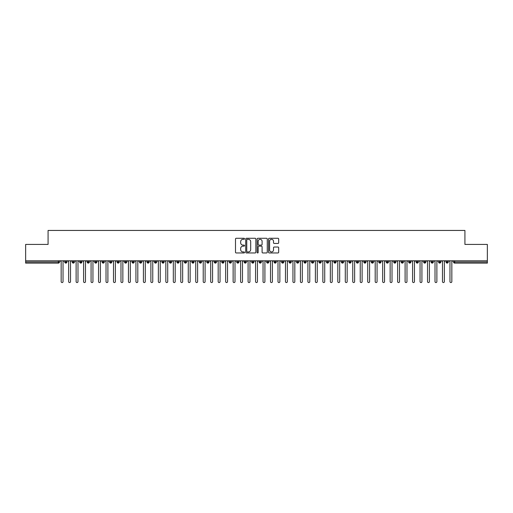 <?xml version="1.0" encoding="UTF-8"?>
<svg xmlns="http://www.w3.org/2000/svg" width="513" height="513" viewBox="0 0 513 513"><rect width="100%" height="100%" fill="white"/><g stroke="black" fill="none" stroke-linecap="round" stroke-linejoin="round"><path stroke-width="0.77" d="M244.534 238.795A0.513 0.513 0 0 0 244.021 238.282L236.224 238.282A0.731 0.731 0 0 0 235.493 239.013L235.493 252.229A0.731 0.731 0 0 0 236.224 252.96L244.021 252.96A0.513 0.513 0 0 0 244.534 252.447A0.513 0.513 0 0 0 244.021 251.934L243.015 251.934A2.347 2.347 0 0 1 240.668 249.587L240.668 248.484A2.347 2.347 0 0 1 243.015 246.137L244.021 246.137A0.513 0.513 0 0 0 244.534 245.618A0.513 0.513 0 0 0 244.021 245.105L243.015 245.105A2.347 2.347 0 0 1 240.668 242.758L240.668 241.655A2.347 2.347 0 0 1 243.015 239.308L244.021 239.308A0.513 0.513 0 0 0 244.534 238.795M277.95 243.457A0.731 0.731 0 0 0 278.681 242.72L278.681 239.013A0.731 0.731 0 0 0 277.95 238.282L269.287 238.282A0.731 0.731 0 0 0 268.555 239.013L268.555 252.229A0.731 0.731 0 0 0 269.287 252.96L277.95 252.96A0.731 0.731 0 0 0 278.681 252.229L278.681 247.747A0.731 0.731 0 0 0 277.95 247.016L274.243 247.016A0.731 0.731 0 0 0 273.506 247.747L273.506 249.972A1.962 1.962 0 0 1 271.544 251.934A1.962 1.962 0 0 1 269.582 249.972L269.582 241.27A1.962 1.962 0 0 1 271.544 239.308A1.962 1.962 0 0 1 273.506 241.27L273.506 242.72A0.731 0.731 0 0 0 274.243 243.457L277.95 243.457M25.65 260.796L487.35 260.796L487.35 244.425L464.919 244.425L464.919 230.446L48.081 230.446L48.081 244.425L25.65 244.425L25.65 261.996L58.341 261.996L58.341 260.796M255.859 239.013A0.731 0.731 0 0 0 255.121 238.282L246.464 238.282A0.731 0.731 0 0 0 245.727 239.013L245.727 252.229A0.731 0.731 0 0 0 246.464 252.96L255.121 252.96A0.731 0.731 0 0 0 255.859 252.229L255.859 239.013M257.879 238.282L266.536 238.282A0.731 0.731 0 0 1 267.273 239.013L267.273 252.229A0.731 0.731 0 0 1 266.536 252.96L262.829 252.96A0.731 0.731 0 0 1 262.098 252.229L262.098 246.868A0.731 0.731 0 0 0 261.361 246.137L258.905 246.137A0.731 0.731 0 0 0 258.167 246.868L258.167 252.447A0.513 0.513 0 0 1 257.654 252.96A0.513 0.513 0 0 1 257.141 252.447L257.141 239.013A0.731 0.731 0 0 1 257.879 238.282M59.463 261.996L58.341 261.996L58.341 263.118A1.122 1.122 0 0 0 59.463 261.996L59.463 260.796L59.463 261.996A1.122 1.122 0 0 1 58.341 263.118L25.65 263.118L25.65 261.996M487.35 260.796L487.35 263.118L454.659 263.118A1.122 1.122 0 0 1 453.537 261.996L453.537 260.796M65.856 260.796L65.856 263.118A1.122 1.122 0 0 1 64.734 261.996L64.734 260.796M66.94 260.796L66.94 261.996A1.122 1.122 0 0 1 65.856 263.118A1.122 1.122 0 0 0 66.94 261.996L64.734 261.996A1.122 1.122 0 0 0 65.856 263.118M73.333 260.796L73.333 263.118A1.122 1.122 0 0 1 72.211 261.996L72.211 260.796L72.211 261.996A1.122 1.122 0 0 0 73.333 263.118A1.122 1.122 0 0 0 74.417 261.996L74.417 260.796M80.81 260.796L80.81 263.118A1.122 1.122 0 0 1 79.688 261.996L79.688 260.796L79.688 261.996A1.122 1.122 0 0 0 80.81 263.118A1.122 1.122 0 0 0 81.894 261.996L81.894 260.796M88.287 260.796L88.287 263.118A1.122 1.122 0 0 1 87.165 261.996L87.165 260.796L87.165 261.996A1.122 1.122 0 0 0 88.287 263.118A1.122 1.122 0 0 0 89.371 261.996L89.371 260.796M95.764 260.796L95.764 263.118A1.122 1.122 0 0 1 94.642 261.996L94.642 260.796L94.642 261.996A1.122 1.122 0 0 0 95.764 263.118A1.122 1.122 0 0 0 96.848 261.996L96.848 260.796M103.241 260.796L103.241 263.118A1.122 1.122 0 0 1 102.119 261.996L102.119 260.796L102.119 261.996A1.122 1.122 0 0 0 103.241 263.118A1.122 1.122 0 0 0 104.325 261.996L104.325 260.796M110.718 260.796L110.718 263.118A1.122 1.122 0 0 1 109.596 261.996L109.596 260.796L109.596 261.996A1.122 1.122 0 0 0 110.718 263.118A1.122 1.122 0 0 0 111.802 261.996L111.802 260.796M118.195 260.796L118.195 263.118A1.122 1.122 0 0 1 117.073 261.996L117.073 260.796L117.073 261.996A1.122 1.122 0 0 0 118.195 263.118A1.122 1.122 0 0 0 119.279 261.996L119.279 260.796M125.672 260.796L125.672 263.118A1.122 1.122 0 0 1 124.55 261.996L124.55 260.796L124.55 261.996A1.122 1.122 0 0 0 125.672 263.118A1.122 1.122 0 0 0 126.756 261.996L126.756 260.796M133.149 260.796L133.149 263.118A1.122 1.122 0 0 1 132.027 261.996L132.027 260.796L132.027 261.996A1.122 1.122 0 0 0 133.149 263.118A1.122 1.122 0 0 0 134.233 261.996L134.233 260.796M140.626 260.796L140.626 263.118A1.122 1.122 0 0 1 139.504 261.996L139.504 260.796L139.504 261.996A1.122 1.122 0 0 0 140.626 263.118A1.122 1.122 0 0 0 141.71 261.996L141.71 260.796M148.103 260.796L148.103 263.118A1.122 1.122 0 0 1 146.981 261.996L146.981 260.796L146.981 261.996A1.122 1.122 0 0 0 148.103 263.118A1.122 1.122 0 0 0 149.187 261.996L149.187 260.796M155.58 260.796L155.58 263.118A1.122 1.122 0 0 1 154.458 261.996A1.122 1.122 0 0 0 155.58 263.118A1.122 1.122 0 0 1 154.458 261.996L154.458 260.796M156.664 260.796L156.664 261.996A1.122 1.122 0 0 1 155.58 263.118A1.122 1.122 0 0 0 156.664 261.996L154.458 261.996M163.057 263.118A1.122 1.122 0 0 1 161.935 261.996L161.935 260.796L161.935 261.996A1.122 1.122 0 0 0 163.057 263.118A1.122 1.122 0 0 0 164.141 261.996L164.141 260.796L164.141 261.996A1.122 1.122 0 0 1 163.057 263.118L163.057 261.996L164.141 261.996M170.534 260.796L170.534 263.118A1.122 1.122 0 0 1 169.412 261.996L169.412 260.796L169.412 261.996A1.122 1.122 0 0 0 170.534 263.118A1.122 1.122 0 0 0 171.618 261.996L171.618 260.796M178.011 260.796L178.011 263.118A1.122 1.122 0 0 1 176.889 261.996L176.889 260.796L176.889 261.996A1.122 1.122 0 0 0 178.011 263.118A1.122 1.122 0 0 0 179.095 261.996L179.095 260.796M185.488 260.796L185.488 261.996L184.366 261.996L184.366 260.796L184.366 261.996A1.122 1.122 0 0 0 185.488 263.118A1.122 1.122 0 0 0 186.572 261.996L186.572 260.796L186.572 261.996A1.122 1.122 0 0 1 185.488 263.118A1.122 1.122 0 0 1 184.366 261.996A1.122 1.122 0 0 0 185.488 263.118L185.488 261.996L186.572 261.996M192.965 260.796L192.965 263.118A1.122 1.122 0 0 1 191.843 261.996L191.843 260.796L191.843 261.996A1.122 1.122 0 0 0 192.965 263.118A1.122 1.122 0 0 0 194.049 261.996L194.049 260.796M200.442 260.796L200.442 263.118A1.122 1.122 0 0 1 199.32 261.996L199.32 260.796L199.32 261.996A1.122 1.122 0 0 0 200.442 263.118A1.122 1.122 0 0 0 201.526 261.996L201.526 260.796M207.919 260.796L207.919 263.118A1.122 1.122 0 0 1 206.797 261.996L206.797 260.796L206.797 261.996A1.122 1.122 0 0 0 207.919 263.118A1.122 1.122 0 0 0 209.003 261.996L209.003 260.796M215.396 260.796L215.396 263.118A1.122 1.122 0 0 1 214.274 261.996L214.274 260.796M216.48 260.796L216.48 261.996A1.122 1.122 0 0 1 215.396 263.118A1.122 1.122 0 0 0 216.48 261.996L214.274 261.996A1.122 1.122 0 0 0 215.396 263.118M222.873 263.118A1.122 1.122 0 0 1 221.751 261.996L221.751 260.796L221.751 261.996A1.122 1.122 0 0 0 222.873 263.118A1.122 1.122 0 0 0 223.957 261.996L223.957 260.796L223.957 261.996A1.122 1.122 0 0 1 222.873 263.118L222.873 261.996L223.957 261.996M230.35 260.796L230.35 263.118A1.122 1.122 0 0 1 229.228 261.996L229.228 260.796M231.434 260.796L231.434 261.996A1.122 1.122 0 0 1 230.35 263.118A1.122 1.122 0 0 0 231.434 261.996L229.228 261.996A1.122 1.122 0 0 0 230.35 263.118M237.827 260.796L237.827 263.118A1.122 1.122 0 0 1 236.705 261.996L236.705 260.796M238.911 260.796L238.911 261.996L238.911 260.796M245.304 260.796L245.304 263.118A1.122 1.122 0 0 1 244.182 261.996A1.122 1.122 0 0 0 245.304 263.118A1.122 1.122 0 0 1 244.182 261.996L244.182 260.796M246.387 260.796L246.387 261.996L246.387 260.796M252.781 260.796L252.781 263.118A1.122 1.122 0 0 1 251.659 261.996L251.659 260.796M253.864 260.796L253.864 261.996L253.864 260.796M260.258 260.796L260.258 263.118A1.122 1.122 0 0 1 259.136 261.996L259.136 260.796M261.341 260.796L261.341 261.996A1.122 1.122 0 0 1 260.258 263.118A1.122 1.122 0 0 0 261.341 261.996L259.136 261.996A1.122 1.122 0 0 0 260.258 263.118M267.735 260.796L267.735 263.118A1.122 1.122 0 0 1 266.613 261.996L266.613 260.796M268.818 260.796L268.818 261.996L268.818 260.796M275.212 260.796L275.212 263.118A1.122 1.122 0 0 1 274.089 261.996L274.089 260.796M276.295 260.796L276.295 261.996L276.295 260.796M282.689 260.796L282.689 263.118A1.122 1.122 0 0 1 281.566 261.996L281.566 260.796M283.772 260.796L283.772 261.996L283.772 260.796M290.166 260.796L290.166 263.118A1.122 1.122 0 0 1 289.043 261.996L289.043 260.796M291.249 260.796L291.249 261.996A1.122 1.122 0 0 1 290.166 263.118A1.122 1.122 0 0 0 291.249 261.996L289.043 261.996A1.122 1.122 0 0 0 290.166 263.118M297.643 260.796L297.643 263.118A1.122 1.122 0 0 1 296.52 261.996L296.52 260.796L296.52 261.996A1.122 1.122 0 0 0 297.643 263.118A1.122 1.122 0 0 0 298.726 261.996L298.726 260.796M305.12 260.796L305.12 263.118A1.122 1.122 0 0 1 303.997 261.996L303.997 260.796M306.203 260.796L306.203 261.996L306.203 260.796M312.597 260.796L312.597 263.118A1.122 1.122 0 0 1 311.474 261.996A1.122 1.122 0 0 0 312.597 263.118A1.122 1.122 0 0 1 311.474 261.996L311.474 260.796M313.68 260.796L313.68 261.996L313.68 260.796M320.074 260.796L320.074 263.118A1.122 1.122 0 0 1 318.951 261.996L318.951 260.796L318.951 261.996A1.122 1.122 0 0 0 320.074 263.118A1.122 1.122 0 0 0 321.157 261.996L321.157 260.796M327.55 260.796L327.55 263.118A1.122 1.122 0 0 1 326.428 261.996A1.122 1.122 0 0 0 327.55 263.118A1.122 1.122 0 0 1 326.428 261.996L326.428 260.796M328.634 260.796L328.634 261.996A1.122 1.122 0 0 1 327.55 263.118A1.122 1.122 0 0 0 328.634 261.996L326.428 261.996M335.027 260.796L335.027 263.118A1.122 1.122 0 0 1 333.905 261.996L333.905 260.796L333.905 261.996A1.122 1.122 0 0 0 335.027 263.118A1.122 1.122 0 0 0 336.111 261.996L336.111 260.796M342.504 260.796L342.504 263.118A1.122 1.122 0 0 1 341.382 261.996L341.382 260.796M343.588 260.796L343.588 261.996L343.588 260.796M349.981 260.796L349.981 263.118A1.122 1.122 0 0 1 348.859 261.996A1.122 1.122 0 0 0 349.981 263.118A1.122 1.122 0 0 1 348.859 261.996L348.859 260.796M351.065 260.796L351.065 261.996L351.065 260.796M357.458 260.796L357.458 263.118A1.122 1.122 0 0 1 356.336 261.996L356.336 260.796M358.542 260.796L358.542 261.996L358.542 260.796M364.935 260.796L364.935 263.118A1.122 1.122 0 0 1 363.813 261.996L363.813 260.796M366.019 260.796L366.019 261.996A1.122 1.122 0 0 1 364.935 263.118A1.122 1.122 0 0 0 366.019 261.996L363.813 261.996A1.122 1.122 0 0 0 364.935 263.118M372.412 260.796L372.412 263.118A1.122 1.122 0 0 1 371.29 261.996A1.122 1.122 0 0 0 372.412 263.118A1.122 1.122 0 0 1 371.29 261.996L371.29 260.796M373.496 260.796L373.496 261.996A1.122 1.122 0 0 1 372.412 263.118A1.122 1.122 0 0 0 373.496 261.996L371.29 261.996M379.889 260.796L379.889 263.118A1.122 1.122 0 0 1 378.767 261.996A1.122 1.122 0 0 0 379.889 263.118A1.122 1.122 0 0 1 378.767 261.996L378.767 260.796M380.973 260.796L380.973 261.996L380.973 260.796M387.366 260.796L387.366 263.118A1.122 1.122 0 0 1 386.244 261.996L386.244 260.796L386.244 261.996A1.122 1.122 0 0 0 387.366 263.118A1.122 1.122 0 0 0 388.45 261.996L388.45 260.796M394.843 260.796L394.843 263.118A1.122 1.122 0 0 1 393.721 261.996A1.122 1.122 0 0 0 394.843 263.118A1.122 1.122 0 0 1 393.721 261.996L393.721 260.796M395.927 260.796L395.927 261.996A1.122 1.122 0 0 1 394.843 263.118A1.122 1.122 0 0 0 395.927 261.996L393.721 261.996M402.32 260.796L402.32 263.118A1.122 1.122 0 0 1 401.198 261.996A1.122 1.122 0 0 0 402.32 263.118A1.122 1.122 0 0 1 401.198 261.996L401.198 260.796M403.404 260.796L403.404 261.996L403.404 260.796M409.797 260.796L409.797 263.118A1.122 1.122 0 0 1 408.675 261.996L408.675 260.796M410.881 260.796L410.881 261.996L410.881 260.796M417.274 260.796L417.274 263.118A1.122 1.122 0 0 1 416.152 261.996A1.122 1.122 0 0 0 417.274 263.118A1.122 1.122 0 0 1 416.152 261.996L416.152 260.796M418.358 260.796L418.358 261.996L418.358 260.796M424.751 260.796L424.751 263.118A1.122 1.122 0 0 1 423.629 261.996A1.122 1.122 0 0 0 424.751 263.118A1.122 1.122 0 0 1 423.629 261.996L423.629 260.796M425.835 260.796L425.835 261.996L425.835 260.796M432.228 260.796L432.228 263.118A1.122 1.122 0 0 1 431.106 261.996A1.122 1.122 0 0 0 432.228 263.118A1.122 1.122 0 0 1 431.106 261.996L431.106 260.796M433.312 260.796L433.312 261.996A1.122 1.122 0 0 1 432.228 263.118A1.122 1.122 0 0 0 433.312 261.996L431.106 261.996M439.705 260.796L439.705 263.118A1.122 1.122 0 0 1 438.583 261.996L438.583 260.796M440.789 260.796L440.789 261.996L440.789 260.796M447.182 260.796L447.182 263.118A1.122 1.122 0 0 1 446.06 261.996A1.122 1.122 0 0 0 447.182 263.118A1.122 1.122 0 0 1 446.06 261.996L446.06 260.796M448.266 260.796L448.266 261.996L448.266 260.796M163.057 260.796L163.057 261.996L161.935 261.996M222.873 260.796L222.873 261.996L221.751 261.996M237.827 263.118A1.122 1.122 0 0 0 238.911 261.996A1.122 1.122 0 0 1 237.827 263.118A1.122 1.122 0 0 1 236.705 261.996L238.911 261.996M245.304 263.118A1.122 1.122 0 0 0 246.387 261.996A1.122 1.122 0 0 1 245.304 263.118M252.781 263.118A1.122 1.122 0 0 0 253.864 261.996A1.122 1.122 0 0 1 252.781 263.118A1.122 1.122 0 0 1 251.659 261.996L253.864 261.996M267.735 263.118A1.122 1.122 0 0 0 268.818 261.996A1.122 1.122 0 0 1 267.735 263.118A1.122 1.122 0 0 1 266.613 261.996L268.818 261.996M275.212 263.118A1.122 1.122 0 0 0 276.295 261.996A1.122 1.122 0 0 1 275.212 263.118A1.122 1.122 0 0 1 274.089 261.996L276.295 261.996M282.689 263.118A1.122 1.122 0 0 0 283.772 261.996A1.122 1.122 0 0 1 282.689 263.118A1.122 1.122 0 0 1 281.566 261.996L283.772 261.996M305.12 263.118A1.122 1.122 0 0 0 306.203 261.996A1.122 1.122 0 0 1 305.12 263.118A1.122 1.122 0 0 1 303.997 261.996L306.203 261.996M312.597 263.118A1.122 1.122 0 0 0 313.68 261.996A1.122 1.122 0 0 1 312.597 263.118M342.504 263.118A1.122 1.122 0 0 0 343.588 261.996A1.122 1.122 0 0 1 342.504 263.118A1.122 1.122 0 0 1 341.382 261.996L343.588 261.996M349.981 263.118A1.122 1.122 0 0 0 351.065 261.996A1.122 1.122 0 0 1 349.981 263.118M357.458 263.118A1.122 1.122 0 0 0 358.542 261.996A1.122 1.122 0 0 1 357.458 263.118A1.122 1.122 0 0 1 356.336 261.996L358.542 261.996M379.889 263.118A1.122 1.122 0 0 0 380.973 261.996A1.122 1.122 0 0 1 379.889 263.118M402.32 263.118A1.122 1.122 0 0 0 403.404 261.996A1.122 1.122 0 0 1 402.32 263.118M409.797 263.118A1.122 1.122 0 0 0 410.881 261.996A1.122 1.122 0 0 1 409.797 263.118A1.122 1.122 0 0 1 408.675 261.996L410.881 261.996M417.274 263.118A1.122 1.122 0 0 0 418.358 261.996A1.122 1.122 0 0 1 417.274 263.118M424.751 263.118A1.122 1.122 0 0 0 425.835 261.996A1.122 1.122 0 0 1 424.751 263.118M439.705 263.118A1.122 1.122 0 0 0 440.789 261.996A1.122 1.122 0 0 1 439.705 263.118A1.122 1.122 0 0 1 438.583 261.996L440.789 261.996M454.659 263.118A1.122 1.122 0 0 1 453.537 261.996A1.122 1.122 0 0 0 454.659 263.118L454.659 261.996L487.35 261.996M447.182 263.118A1.122 1.122 0 0 0 448.266 261.996A1.122 1.122 0 0 1 447.182 263.118M247.272 239.308A0.513 0.513 0 0 0 246.759 239.821L246.759 251.421A0.513 0.513 0 0 0 247.272 251.934L248.337 251.934A2.347 2.347 0 0 0 250.684 249.587L250.684 241.655A2.347 2.347 0 0 0 248.337 239.308L247.272 239.308M262.098 241.309A1.962 1.962 0 0 0 260.136 239.347A1.962 1.962 0 0 0 258.167 241.309L258.167 244.374A0.731 0.731 0 0 0 258.905 245.105L261.361 245.105A0.731 0.731 0 0 0 262.098 244.374L262.098 241.309M60.233 260.796L61.162 261.733L61.162 281.624A0.936 0.936 0 0 0 62.099 282.554A0.936 0.936 0 0 0 63.035 281.624L63.035 261.733L63.971 260.796M67.71 260.796L68.639 261.733L68.639 281.624A0.936 0.936 0 0 0 69.576 282.554A0.936 0.936 0 0 0 70.512 281.624L70.512 261.733L71.448 260.796M75.187 260.796L76.116 261.733L76.116 281.624A0.936 0.936 0 0 0 77.053 282.554A0.936 0.936 0 0 0 77.989 281.624L77.989 261.733L78.925 260.796M82.664 260.796L83.593 261.733L83.593 281.624A0.936 0.936 0 0 0 84.53 282.554A0.936 0.936 0 0 0 85.466 281.624L85.466 261.733L86.402 260.796M90.141 260.796L91.07 261.733L91.07 281.624A0.936 0.936 0 0 0 92.007 282.554A0.936 0.936 0 0 0 92.943 281.624L92.943 261.733L93.879 260.796M97.617 260.796L98.547 261.733L98.547 281.624A0.936 0.936 0 0 0 99.484 282.554A0.936 0.936 0 0 0 100.42 281.624L100.42 261.733L101.356 260.796M105.094 260.796L106.024 261.733L106.024 281.624A0.936 0.936 0 0 0 106.961 282.554A0.936 0.936 0 0 0 107.897 281.624L107.897 261.733L108.833 260.796M112.571 260.796L113.501 261.733L113.501 281.624A0.936 0.936 0 0 0 114.437 282.554A0.936 0.936 0 0 0 115.374 281.624L115.374 261.733L116.31 260.796M120.048 260.796L120.978 261.733L120.978 281.624A0.936 0.936 0 0 0 121.914 282.554A0.936 0.936 0 0 0 122.851 281.624L122.851 261.733L123.787 260.796M127.525 260.796L128.455 261.733L128.455 281.624A0.936 0.936 0 0 0 129.391 282.554A0.936 0.936 0 0 0 130.328 281.624L130.328 261.733L131.264 260.796M135.002 260.796L135.932 261.733L135.932 281.624A0.936 0.936 0 0 0 136.868 282.554A0.936 0.936 0 0 0 137.805 281.624L137.805 261.733L138.741 260.796M142.479 260.796L143.409 261.733L143.409 281.624A0.936 0.936 0 0 0 144.345 282.554A0.936 0.936 0 0 0 145.282 281.624L145.282 261.733L146.218 260.796M149.956 260.796L150.886 261.733L150.886 281.624A0.936 0.936 0 0 0 151.822 282.554A0.936 0.936 0 0 0 152.759 281.624L152.759 261.733L153.695 260.796M157.433 260.796L158.363 261.733L158.363 281.624A0.936 0.936 0 0 0 159.299 282.554A0.936 0.936 0 0 0 160.236 281.624L160.236 261.733L161.172 260.796M164.91 260.796L165.84 261.733L165.84 281.624A0.936 0.936 0 0 0 166.776 282.554A0.936 0.936 0 0 0 167.713 281.624L167.713 261.733L168.649 260.796M172.387 260.796L173.317 261.733L173.317 281.624A0.936 0.936 0 0 0 174.253 282.554A0.936 0.936 0 0 0 175.189 281.624L175.189 261.733L176.126 260.796M179.864 260.796L180.794 261.733L180.794 281.624A0.936 0.936 0 0 0 181.73 282.554A0.936 0.936 0 0 0 182.666 281.624L182.666 261.733L183.603 260.796M187.341 260.796L188.271 261.733L188.271 281.624A0.936 0.936 0 0 0 189.207 282.554A0.936 0.936 0 0 0 190.143 281.624L190.143 261.733L191.08 260.796M194.818 260.796L195.748 261.733L195.748 281.624A0.936 0.936 0 0 0 196.684 282.554A0.936 0.936 0 0 0 197.62 281.624L197.62 261.733L198.557 260.796M202.295 260.796L203.225 261.733L203.225 281.624A0.936 0.936 0 0 0 204.161 282.554A0.936 0.936 0 0 0 205.097 281.624L205.097 261.733L206.034 260.796M209.772 260.796L210.702 261.733L210.702 281.624A0.936 0.936 0 0 0 211.638 282.554A0.936 0.936 0 0 0 212.574 281.624L212.574 261.733L213.511 260.796M217.249 260.796L218.179 261.733L218.179 281.624A0.936 0.936 0 0 0 219.115 282.554A0.936 0.936 0 0 0 220.051 281.624L220.051 261.733L220.988 260.796M224.726 260.796L225.656 261.733L225.656 281.624A0.936 0.936 0 0 0 226.592 282.554A0.936 0.936 0 0 0 227.528 281.624L227.528 261.733L228.465 260.796M232.203 260.796L233.133 261.733L233.133 281.624A0.936 0.936 0 0 0 234.069 282.554A0.936 0.936 0 0 0 235.005 281.624L235.005 261.733L235.942 260.796M239.68 260.796L240.61 261.733L240.61 281.624A0.936 0.936 0 0 0 241.546 282.554A0.936 0.936 0 0 0 242.482 281.624L242.482 261.733L243.419 260.796M247.157 260.796L248.087 261.733L248.087 281.624A0.936 0.936 0 0 0 249.023 282.554A0.936 0.936 0 0 0 249.959 281.624L249.959 261.733L250.895 260.796M254.634 260.796L255.564 261.733L255.564 281.624A0.936 0.936 0 0 0 256.5 282.554A0.936 0.936 0 0 0 257.436 281.624L257.436 261.733L258.366 260.796M262.105 260.796L263.041 261.733L263.041 281.624A0.936 0.936 0 0 0 263.977 282.554A0.936 0.936 0 0 0 264.913 281.624L264.913 261.733L265.843 260.796M269.582 260.796L270.518 261.733L270.518 281.624A0.936 0.936 0 0 0 271.454 282.554A0.936 0.936 0 0 0 272.39 281.624L272.39 261.733L273.32 260.796M277.058 260.796L277.995 261.733L277.995 281.624A0.936 0.936 0 0 0 278.931 282.554A0.936 0.936 0 0 0 279.867 281.624L279.867 261.733L280.797 260.796M284.535 260.796L285.472 261.733L285.472 281.624A0.936 0.936 0 0 0 286.408 282.554A0.936 0.936 0 0 0 287.344 281.624L287.344 261.733L288.274 260.796M292.012 260.796L292.949 261.733L292.949 281.624A0.936 0.936 0 0 0 293.885 282.554A0.936 0.936 0 0 0 294.821 281.624L294.821 261.733L295.751 260.796M299.489 260.796L300.426 261.733L300.426 281.624A0.936 0.936 0 0 0 301.362 282.554A0.936 0.936 0 0 0 302.298 281.624L302.298 261.733L303.228 260.796M306.966 260.796L307.903 261.733L307.903 281.624A0.936 0.936 0 0 0 308.839 282.554A0.936 0.936 0 0 0 309.775 281.624L309.775 261.733L310.705 260.796M314.443 260.796L315.38 261.733L315.38 281.624A0.936 0.936 0 0 0 316.316 282.554A0.936 0.936 0 0 0 317.252 281.624L317.252 261.733L318.182 260.796M321.92 260.796L322.857 261.733L322.857 281.624A0.936 0.936 0 0 0 323.793 282.554A0.936 0.936 0 0 0 324.729 281.624L324.729 261.733L325.659 260.796M329.397 260.796L330.334 261.733L330.334 281.624A0.936 0.936 0 0 0 331.27 282.554A0.936 0.936 0 0 0 332.206 281.624L332.206 261.733L333.136 260.796M336.874 260.796L337.81 261.733L337.81 281.624A0.936 0.936 0 0 0 338.747 282.554A0.936 0.936 0 0 0 339.683 281.624L339.683 261.733L340.613 260.796M344.351 260.796L345.287 261.733L345.287 281.624A0.936 0.936 0 0 0 346.224 282.554A0.936 0.936 0 0 0 347.16 281.624L347.16 261.733L348.09 260.796M351.828 260.796L352.764 261.733L352.764 281.624A0.936 0.936 0 0 0 353.701 282.554A0.936 0.936 0 0 0 354.637 281.624L354.637 261.733L355.567 260.796M359.305 260.796L360.241 261.733L360.241 281.624A0.936 0.936 0 0 0 361.178 282.554A0.936 0.936 0 0 0 362.114 281.624L362.114 261.733L363.044 260.796M366.782 260.796L367.718 261.733L367.718 281.624A0.936 0.936 0 0 0 368.655 282.554A0.936 0.936 0 0 0 369.591 281.624L369.591 261.733L370.521 260.796M374.259 260.796L375.195 261.733L375.195 281.624A0.936 0.936 0 0 0 376.132 282.554A0.936 0.936 0 0 0 377.068 281.624L377.068 261.733L377.998 260.796M381.736 260.796L382.672 261.733L382.672 281.624A0.936 0.936 0 0 0 383.609 282.554A0.936 0.936 0 0 0 384.545 281.624L384.545 261.733L385.475 260.796M389.213 260.796L390.149 261.733L390.149 281.624A0.936 0.936 0 0 0 391.086 282.554A0.936 0.936 0 0 0 392.022 281.624L392.022 261.733L392.952 260.796M396.69 260.796L397.626 261.733L397.626 281.624A0.936 0.936 0 0 0 398.563 282.554A0.936 0.936 0 0 0 399.499 281.624L399.499 261.733L400.429 260.796M404.167 260.796L405.103 261.733L405.103 281.624A0.936 0.936 0 0 0 406.04 282.554A0.936 0.936 0 0 0 406.976 281.624L406.976 261.733L407.906 260.796M411.644 260.796L412.58 261.733L412.58 281.624A0.936 0.936 0 0 0 413.516 282.554A0.936 0.936 0 0 0 414.453 281.624L414.453 261.733L415.383 260.796M419.121 260.796L420.057 261.733L420.057 281.624A0.936 0.936 0 0 0 420.993 282.554A0.936 0.936 0 0 0 421.93 281.624L421.93 261.733L422.859 260.796M426.598 260.796L427.534 261.733L427.534 281.624A0.936 0.936 0 0 0 428.47 282.554A0.936 0.936 0 0 0 429.407 281.624L429.407 261.733L430.336 260.796M434.075 260.796L435.011 261.733L435.011 281.624A0.936 0.936 0 0 0 435.947 282.554A0.936 0.936 0 0 0 436.884 281.624L436.884 261.733L437.813 260.796M441.552 260.796L442.488 261.733L442.488 281.624A0.936 0.936 0 0 0 443.424 282.554A0.936 0.936 0 0 0 444.361 281.624L444.361 261.733L445.29 260.796M449.029 260.796L449.965 261.733L449.965 281.624A0.936 0.936 0 0 0 450.901 282.554A0.936 0.936 0 0 0 451.838 281.624L451.838 261.733L452.767 260.796M454.659 260.796L454.659 261.996L453.537 261.996M72.211 261.996A1.122 1.122 0 0 0 73.333 263.118A1.122 1.122 0 0 0 74.417 261.996L72.211 261.996M79.688 261.996A1.122 1.122 0 0 0 80.81 263.118A1.122 1.122 0 0 0 81.894 261.996L79.688 261.996M87.165 261.996A1.122 1.122 0 0 0 88.287 263.118A1.122 1.122 0 0 0 89.371 261.996L87.165 261.996M94.642 261.996A1.122 1.122 0 0 0 95.764 263.118A1.122 1.122 0 0 0 96.848 261.996L94.642 261.996M102.119 261.996L104.325 261.996A1.122 1.122 0 0 1 103.241 263.118M109.596 261.996A1.122 1.122 0 0 0 110.718 263.118A1.122 1.122 0 0 0 111.802 261.996L109.596 261.996M117.073 261.996L119.279 261.996A1.122 1.122 0 0 1 118.195 263.118M124.55 261.996A1.122 1.122 0 0 0 125.672 263.118A1.122 1.122 0 0 0 126.756 261.996L124.55 261.996M132.027 261.996A1.122 1.122 0 0 0 133.149 263.118A1.122 1.122 0 0 0 134.233 261.996L132.027 261.996M139.504 261.996A1.122 1.122 0 0 0 140.626 263.118A1.122 1.122 0 0 0 141.71 261.996L139.504 261.996M146.981 261.996A1.122 1.122 0 0 0 148.103 263.118A1.122 1.122 0 0 0 149.187 261.996L146.981 261.996M169.412 261.996L171.618 261.996A1.122 1.122 0 0 1 170.534 263.118M176.889 261.996A1.122 1.122 0 0 0 178.011 263.118A1.122 1.122 0 0 0 179.095 261.996L176.889 261.996M191.843 261.996L194.049 261.996A1.122 1.122 0 0 1 192.965 263.118M199.32 261.996A1.122 1.122 0 0 0 200.442 263.118A1.122 1.122 0 0 0 201.526 261.996L199.32 261.996M206.797 261.996L209.003 261.996A1.122 1.122 0 0 1 207.919 263.118M244.182 261.996L246.387 261.996M296.52 261.996L298.726 261.996A1.122 1.122 0 0 1 297.643 263.118M311.474 261.996L313.68 261.996M318.951 261.996A1.122 1.122 0 0 0 320.074 263.118A1.122 1.122 0 0 0 321.157 261.996L318.951 261.996M333.905 261.996L336.111 261.996A1.122 1.122 0 0 1 335.027 263.118M348.859 261.996L351.065 261.996M378.767 261.996L380.973 261.996M386.244 261.996A1.122 1.122 0 0 0 387.366 263.118A1.122 1.122 0 0 0 388.45 261.996L386.244 261.996M401.198 261.996L403.404 261.996M416.152 261.996L418.358 261.996M423.629 261.996L425.835 261.996M446.06 261.996L448.266 261.996"/></g></svg>
